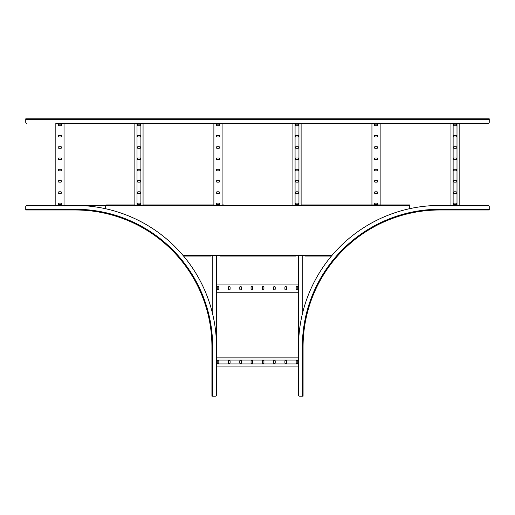 <?xml version="1.0" encoding="UTF-8"?>
<svg xmlns="http://www.w3.org/2000/svg" width="515" height="515" viewBox="0 0 515 515"><rect width="100%" height="100%" fill="white"/><g stroke="black" fill="none" stroke-linecap="round" stroke-linejoin="round"><path stroke-width="0.77" d="M303.078 346.711L302.344 346.711L302.344 396.164L303.078 396.164L303.078 346.711A136.726 136.726 0 0 1 439.804 209.985L489.25 209.985L489.25 206.567A1.139 1.139 0 0 0 488.111 205.434L439.804 205.434A141.284 141.284 0 0 0 298.52 346.711L298.52 357.88L216.48 357.88M105.279 208.672L105.279 205.434L64.034 205.434L64.034 123.394L134.859 123.394L134.859 204.931L106.418 204.931M450.966 205.434L450.966 123.394L380.141 123.394L380.141 204.931L409.721 204.931L301.571 204.931L371.939 204.931L371.939 123.394L301.114 123.394L301.114 205.202L292.456 205.202L292.913 205.202L292.913 123.394L222.087 123.394L222.087 205.202L213.429 205.202L213.886 205.202L213.886 123.394L143.061 123.394L143.061 204.931L213.429 204.931L26.889 205.434A1.139 1.139 0 0 0 25.75 206.567L25.75 209.985L75.196 209.985L75.196 209.257L25.75 209.257M376.954 137.016A0.798 0.798 0 0 0 377.752 136.218A0.798 0.798 0 0 0 376.954 135.419L375.132 135.419A0.798 0.798 0 0 0 374.334 136.218A0.798 0.798 0 0 0 375.132 137.016L376.954 137.016M376.954 125.731A0.798 0.798 0 0 0 377.752 124.933A0.798 0.798 0 0 0 376.954 124.141L375.132 124.141A0.798 0.798 0 0 0 374.334 124.933A0.798 0.798 0 0 0 375.132 125.731L376.954 125.731M376.954 148.294A0.798 0.798 0 0 0 377.752 147.496A0.798 0.798 0 0 0 376.954 146.698L375.132 146.698A0.798 0.798 0 0 0 374.334 147.496A0.798 0.798 0 0 0 375.132 148.294L376.954 148.294M376.954 159.573A0.798 0.798 0 0 0 377.752 158.774A0.798 0.798 0 0 0 376.954 157.976L375.132 157.976A0.798 0.798 0 0 0 374.334 158.774A0.798 0.798 0 0 0 375.132 159.573L376.954 159.573M376.954 170.851A0.798 0.798 0 0 0 377.752 170.053A0.798 0.798 0 0 0 376.954 169.255L375.132 169.255A0.798 0.798 0 0 0 374.334 170.053A0.798 0.798 0 0 0 375.132 170.851L376.954 170.851M376.954 182.13A0.798 0.798 0 0 0 377.752 181.332A0.798 0.798 0 0 0 376.954 180.54L375.132 180.54A0.798 0.798 0 0 0 374.334 181.332A0.798 0.798 0 0 0 375.132 182.13L376.954 182.13M376.954 193.415A0.798 0.798 0 0 0 377.752 192.616A0.798 0.798 0 0 0 376.954 191.818L375.132 191.818A0.798 0.798 0 0 0 374.334 192.616A0.798 0.798 0 0 0 375.132 193.415L376.954 193.415M376.954 204.693A0.798 0.798 0 0 0 377.752 203.895A0.798 0.798 0 0 0 376.954 203.097L375.132 203.097A0.798 0.798 0 0 0 374.334 203.895A0.798 0.798 0 0 0 375.132 204.693L376.954 204.693M457.005 123.394L457.005 205.434M26.889 205.434L55.832 205.434L55.832 123.394L488.111 123.394L459.168 123.394L459.168 205.434M453.129 123.394L453.129 205.434M454.159 137.016L455.981 137.016A0.798 0.798 0 0 0 456.779 136.218A0.798 0.798 0 0 0 455.981 135.419L454.159 135.419A0.798 0.798 0 0 0 453.361 136.218A0.798 0.798 0 0 0 454.159 137.016M454.159 125.731L455.981 125.731A0.798 0.798 0 0 0 456.779 124.933A0.798 0.798 0 0 0 455.981 124.141L454.159 124.141A0.798 0.798 0 0 0 453.361 124.933A0.798 0.798 0 0 0 454.159 125.731M454.159 146.698A0.798 0.798 0 0 0 453.361 147.496A0.798 0.798 0 0 0 454.159 148.294L455.981 148.294A0.798 0.798 0 0 0 456.779 147.496A0.798 0.798 0 0 0 455.981 146.698L454.159 146.698M454.159 157.976A0.798 0.798 0 0 0 453.361 158.774A0.798 0.798 0 0 0 454.159 159.573L455.981 159.573A0.798 0.798 0 0 0 456.779 158.774A0.798 0.798 0 0 0 455.981 157.976L454.159 157.976M454.159 169.255A0.798 0.798 0 0 0 453.361 170.053A0.798 0.798 0 0 0 454.159 170.851L455.981 170.851A0.798 0.798 0 0 0 456.779 170.053A0.798 0.798 0 0 0 455.981 169.255L454.159 169.255M454.159 180.54A0.798 0.798 0 0 0 453.361 181.332A0.798 0.798 0 0 0 454.159 182.13L455.981 182.13A0.798 0.798 0 0 0 456.779 181.332A0.798 0.798 0 0 0 455.981 180.54L454.159 180.54M454.159 191.818A0.798 0.798 0 0 0 453.361 192.616A0.798 0.798 0 0 0 454.159 193.415L455.981 193.415A0.798 0.798 0 0 0 456.779 192.616A0.798 0.798 0 0 0 455.981 191.818L454.159 191.818M454.159 203.097A0.798 0.798 0 0 0 453.361 203.895A0.798 0.798 0 0 0 454.159 204.693L455.981 204.693A0.798 0.798 0 0 0 456.779 203.895A0.798 0.798 0 0 0 455.981 203.097L454.159 203.097M218.901 137.016A0.798 0.798 0 0 0 219.693 136.218A0.798 0.798 0 0 0 218.901 135.419L217.073 135.419A0.798 0.798 0 0 0 216.274 136.218A0.798 0.798 0 0 0 217.073 137.016L218.901 137.016M218.901 125.731A0.798 0.798 0 0 0 219.693 124.933A0.798 0.798 0 0 0 218.901 124.141L217.073 124.141A0.798 0.798 0 0 0 216.274 124.933A0.798 0.798 0 0 0 217.073 125.731L218.901 125.731M218.901 148.294A0.798 0.798 0 0 0 219.693 147.496A0.798 0.798 0 0 0 218.901 146.698L217.073 146.698A0.798 0.798 0 0 0 216.274 147.496A0.798 0.798 0 0 0 217.073 148.294L218.901 148.294M218.901 159.573A0.798 0.798 0 0 0 219.693 158.774A0.798 0.798 0 0 0 218.901 157.976L217.073 157.976A0.798 0.798 0 0 0 216.274 158.774A0.798 0.798 0 0 0 217.073 159.573L218.901 159.573M218.901 170.851A0.798 0.798 0 0 0 219.693 170.053A0.798 0.798 0 0 0 218.901 169.255L217.073 169.255A0.798 0.798 0 0 0 216.274 170.053A0.798 0.798 0 0 0 217.073 170.851L218.901 170.851M218.901 182.13A0.798 0.798 0 0 0 219.693 181.332A0.798 0.798 0 0 0 218.901 180.54L217.073 180.54A0.798 0.798 0 0 0 216.274 181.332A0.798 0.798 0 0 0 217.073 182.13L218.901 182.13M218.901 193.415A0.798 0.798 0 0 0 219.693 192.616A0.798 0.798 0 0 0 218.901 191.818L217.073 191.818A0.798 0.798 0 0 0 216.274 192.616A0.798 0.798 0 0 0 217.073 193.415L218.901 193.415M218.901 204.693A0.798 0.798 0 0 0 219.693 203.895A0.798 0.798 0 0 0 218.901 203.097L217.073 203.097A0.798 0.798 0 0 0 216.274 203.895A0.798 0.798 0 0 0 217.073 204.693L218.901 204.693M60.841 137.016A0.798 0.798 0 0 0 61.639 136.218A0.798 0.798 0 0 0 60.841 135.419L59.019 135.419A0.798 0.798 0 0 0 58.221 136.218A0.798 0.798 0 0 0 59.019 137.016L60.841 137.016M60.841 125.731A0.798 0.798 0 0 0 61.639 124.933A0.798 0.798 0 0 0 60.841 124.141L59.019 124.141A0.798 0.798 0 0 0 58.221 124.933A0.798 0.798 0 0 0 59.019 125.731L60.841 125.731M60.841 148.294A0.798 0.798 0 0 0 61.639 147.496A0.798 0.798 0 0 0 60.841 146.698L59.019 146.698A0.798 0.798 0 0 0 58.221 147.496A0.798 0.798 0 0 0 59.019 148.294L60.841 148.294M60.841 159.573A0.798 0.798 0 0 0 61.639 158.774A0.798 0.798 0 0 0 60.841 157.976L59.019 157.976A0.798 0.798 0 0 0 58.221 158.774A0.798 0.798 0 0 0 59.019 159.573L60.841 159.573M60.841 170.851A0.798 0.798 0 0 0 61.639 170.053A0.798 0.798 0 0 0 60.841 169.255L59.019 169.255A0.798 0.798 0 0 0 58.221 170.053A0.798 0.798 0 0 0 59.019 170.851L60.841 170.851M60.841 182.13A0.798 0.798 0 0 0 61.639 181.332A0.798 0.798 0 0 0 60.841 180.54L59.019 180.54A0.798 0.798 0 0 0 58.221 181.332A0.798 0.798 0 0 0 59.019 182.13L60.841 182.13M60.841 193.415A0.798 0.798 0 0 0 61.639 192.616A0.798 0.798 0 0 0 60.841 191.818L59.019 191.818A0.798 0.798 0 0 0 58.221 192.616A0.798 0.798 0 0 0 59.019 193.415L60.841 193.415M60.841 204.693A0.798 0.798 0 0 0 61.639 203.895A0.798 0.798 0 0 0 60.841 203.097L59.019 203.097A0.798 0.798 0 0 0 58.221 203.895A0.798 0.798 0 0 0 59.019 204.693L60.841 204.693M298.951 123.394L298.951 205.202M295.076 123.394L295.076 205.202M296.099 137.016L297.928 137.016A0.798 0.798 0 0 0 298.726 136.218A0.798 0.798 0 0 0 297.928 135.419L296.099 135.419A0.798 0.798 0 0 0 295.307 136.218A0.798 0.798 0 0 0 296.099 137.016M296.099 125.731L297.928 125.731A0.798 0.798 0 0 0 298.726 124.933A0.798 0.798 0 0 0 297.928 124.141L296.099 124.141A0.798 0.798 0 0 0 295.307 124.933A0.798 0.798 0 0 0 296.099 125.731M296.099 146.698A0.798 0.798 0 0 0 295.307 147.496A0.798 0.798 0 0 0 296.099 148.294L297.928 148.294A0.798 0.798 0 0 0 298.726 147.496A0.798 0.798 0 0 0 297.928 146.698L296.099 146.698M296.099 157.976A0.798 0.798 0 0 0 295.307 158.774A0.798 0.798 0 0 0 296.099 159.573L297.928 159.573A0.798 0.798 0 0 0 298.726 158.774A0.798 0.798 0 0 0 297.928 157.976L296.099 157.976M296.099 169.255A0.798 0.798 0 0 0 295.307 170.053A0.798 0.798 0 0 0 296.099 170.851L297.928 170.851A0.798 0.798 0 0 0 298.726 170.053A0.798 0.798 0 0 0 297.928 169.255L296.099 169.255M296.099 180.54A0.798 0.798 0 0 0 295.307 181.332A0.798 0.798 0 0 0 296.099 182.13L297.928 182.13A0.798 0.798 0 0 0 298.726 181.332A0.798 0.798 0 0 0 297.928 180.54L296.099 180.54M296.099 191.818A0.798 0.798 0 0 0 295.307 192.616A0.798 0.798 0 0 0 296.099 193.415L297.928 193.415A0.798 0.798 0 0 0 298.726 192.616A0.798 0.798 0 0 0 297.928 191.818L296.099 191.818M296.099 203.097A0.798 0.798 0 0 0 295.307 203.895A0.798 0.798 0 0 0 296.099 204.693L297.928 204.693A0.798 0.798 0 0 0 298.726 203.895A0.798 0.798 0 0 0 297.928 203.097L296.099 203.097M140.898 123.394L140.898 204.931L137.022 204.931L137.022 123.394M138.046 137.016L139.868 137.016A0.798 0.798 0 0 0 140.666 136.218A0.798 0.798 0 0 0 139.868 135.419L138.046 135.419A0.798 0.798 0 0 0 137.248 136.218A0.798 0.798 0 0 0 138.046 137.016M138.046 125.731L139.868 125.731A0.798 0.798 0 0 0 140.666 124.933A0.798 0.798 0 0 0 139.868 124.141L138.046 124.141A0.798 0.798 0 0 0 137.248 124.933A0.798 0.798 0 0 0 138.046 125.731M138.046 146.698A0.798 0.798 0 0 0 137.248 147.496A0.798 0.798 0 0 0 138.046 148.294L139.868 148.294A0.798 0.798 0 0 0 140.666 147.496A0.798 0.798 0 0 0 139.868 146.698L138.046 146.698M138.046 157.976A0.798 0.798 0 0 0 137.248 158.774A0.798 0.798 0 0 0 138.046 159.573L139.868 159.573A0.798 0.798 0 0 0 140.666 158.774A0.798 0.798 0 0 0 139.868 157.976L138.046 157.976M138.046 169.255A0.798 0.798 0 0 0 137.248 170.053A0.798 0.798 0 0 0 138.046 170.851L139.868 170.851A0.798 0.798 0 0 0 140.666 170.053A0.798 0.798 0 0 0 139.868 169.255L138.046 169.255M138.046 180.54A0.798 0.798 0 0 0 137.248 181.332A0.798 0.798 0 0 0 138.046 182.13L139.868 182.13A0.798 0.798 0 0 0 140.666 181.332A0.798 0.798 0 0 0 139.868 180.54L138.046 180.54M138.046 191.818A0.798 0.798 0 0 0 137.248 192.616A0.798 0.798 0 0 0 138.046 193.415L139.868 193.415A0.798 0.798 0 0 0 140.666 192.616A0.798 0.798 0 0 0 139.868 191.818L138.046 191.818M138.046 203.097A0.798 0.798 0 0 0 137.248 203.895A0.798 0.798 0 0 0 138.046 204.693L139.868 204.693A0.798 0.798 0 0 0 140.666 203.895A0.798 0.798 0 0 0 139.868 203.097L138.046 203.097M223.684 204.931L222.544 204.931M212.199 312.187L212.199 255.794L219.306 255.794L216.48 255.794L216.48 346.711L216.48 292.25L298.52 292.25L298.52 346.711L298.52 255.794L295.694 255.794L304.12 255.794L302.801 255.794L302.801 312.187M220.446 256.064L295.694 256.064M305.26 256.064L331.435 256.064M298.52 255.794L298.52 284.048L216.48 284.048L216.48 255.794M298.52 363.918L216.48 363.918M298.52 346.711L298.52 395.024L298.52 366.081L216.48 366.081M298.52 360.043L216.48 360.043M284.898 361.067L284.898 362.895A0.798 0.798 0 0 0 285.696 363.693A0.798 0.798 0 0 0 286.495 362.895L286.495 361.067A0.798 0.798 0 0 0 285.696 360.275A0.798 0.798 0 0 0 284.898 361.067M296.177 361.067L296.177 362.895A0.798 0.798 0 0 0 296.975 363.693A0.798 0.798 0 0 0 297.773 362.895L297.773 361.067A0.798 0.798 0 0 0 296.975 360.275A0.798 0.798 0 0 0 296.177 361.067M275.216 361.067A0.798 0.798 0 0 0 274.418 360.275A0.798 0.798 0 0 0 273.62 361.067L273.62 362.895A0.798 0.798 0 0 0 274.418 363.693A0.798 0.798 0 0 0 275.216 362.895L275.216 361.067M263.938 361.067A0.798 0.798 0 0 0 263.139 360.275A0.798 0.798 0 0 0 262.341 361.067L262.341 362.895A0.798 0.798 0 0 0 263.139 363.693A0.798 0.798 0 0 0 263.938 362.895L263.938 361.067M252.653 361.067A0.798 0.798 0 0 0 251.861 360.275A0.798 0.798 0 0 0 251.063 361.067L251.063 362.895A0.798 0.798 0 0 0 251.861 363.693A0.798 0.798 0 0 0 252.653 362.895L252.653 361.067M241.374 361.067A0.798 0.798 0 0 0 240.576 360.275A0.798 0.798 0 0 0 239.778 361.067L239.778 362.895A0.798 0.798 0 0 0 240.576 363.693A0.798 0.798 0 0 0 241.374 362.895L241.374 361.067M230.096 361.067A0.798 0.798 0 0 0 229.297 360.275A0.798 0.798 0 0 0 228.499 361.067L228.499 362.895A0.798 0.798 0 0 0 229.297 363.693A0.798 0.798 0 0 0 230.096 362.895L230.096 361.067M218.817 361.067A0.798 0.798 0 0 0 218.019 360.275A0.798 0.798 0 0 0 217.221 361.067L217.221 362.895A0.798 0.798 0 0 0 218.019 363.693A0.798 0.798 0 0 0 218.817 362.895L218.817 361.067M284.898 289.063A0.798 0.798 0 0 0 285.696 289.861A0.798 0.798 0 0 0 286.495 289.063L286.495 287.235A0.798 0.798 0 0 0 285.696 286.443A0.798 0.798 0 0 0 284.898 287.235L284.898 289.063M296.177 289.063A0.798 0.798 0 0 0 296.975 289.861A0.798 0.798 0 0 0 297.773 289.063L297.773 287.235A0.798 0.798 0 0 0 296.975 286.443A0.798 0.798 0 0 0 296.177 287.235L296.177 289.063M273.62 289.063A0.798 0.798 0 0 0 274.418 289.861A0.798 0.798 0 0 0 275.216 289.063L275.216 287.235A0.798 0.798 0 0 0 274.418 286.443A0.798 0.798 0 0 0 273.62 287.235L273.62 289.063M262.341 289.063A0.798 0.798 0 0 0 263.139 289.861A0.798 0.798 0 0 0 263.938 289.063L263.938 287.235A0.798 0.798 0 0 0 263.139 286.443A0.798 0.798 0 0 0 262.341 287.235L262.341 289.063M251.063 289.063A0.798 0.798 0 0 0 251.861 289.861A0.798 0.798 0 0 0 252.653 289.063L252.653 287.235A0.798 0.798 0 0 0 251.861 286.443A0.798 0.798 0 0 0 251.063 287.235L251.063 289.063M239.778 289.063A0.798 0.798 0 0 0 240.576 289.861A0.798 0.798 0 0 0 241.374 289.063L241.374 287.235A0.798 0.798 0 0 0 240.576 286.443A0.798 0.798 0 0 0 239.778 287.235L239.778 289.063M228.499 289.063A0.798 0.798 0 0 0 229.297 289.861A0.798 0.798 0 0 0 230.096 289.063L230.096 287.235A0.798 0.798 0 0 0 229.297 286.443A0.798 0.798 0 0 0 228.499 287.235L228.499 289.063M217.221 289.063A0.798 0.798 0 0 0 218.019 289.861A0.798 0.798 0 0 0 218.817 289.063L218.817 287.235A0.798 0.798 0 0 0 218.019 286.443A0.798 0.798 0 0 0 217.221 287.235L217.221 289.063M213.429 204.931L212.289 204.931M408.582 204.931L409.721 204.931L409.721 208.672M302.711 204.931L301.571 204.931M210.88 256.064L183.565 256.064M75.196 209.985A136.726 136.726 0 0 1 211.923 346.711L211.923 396.164L215.341 396.164A1.139 1.139 0 0 0 216.48 395.024L216.48 346.711A141.284 141.284 0 0 0 75.196 205.434M302.344 396.164L299.659 396.164A1.139 1.139 0 0 1 298.52 395.024M489.25 119.564L25.75 119.564L25.75 118.836L489.25 118.836L489.25 122.255A1.139 1.139 0 0 1 488.111 123.394M25.75 119.564L25.75 122.255A1.139 1.139 0 0 0 26.889 123.394M105.279 205.434L409.721 205.434M183.147 255.562L331.853 255.562M211.923 346.711L212.656 346.711A137.454 137.454 0 0 0 75.196 209.257M212.656 396.164L212.656 346.711M439.804 209.985L439.804 209.257A137.454 137.454 0 0 0 302.344 346.711M489.25 209.257L439.804 209.257"/></g></svg>
